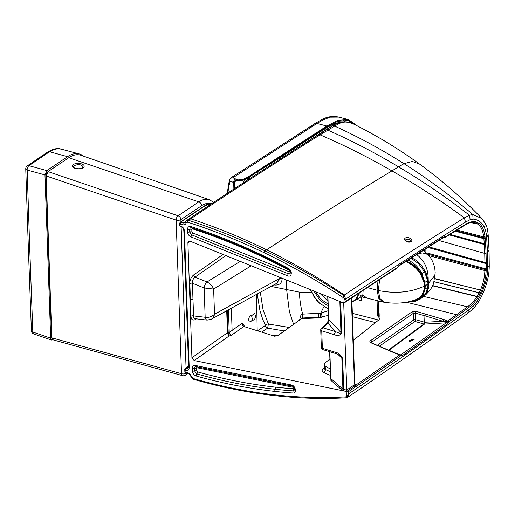 <?xml version="1.0" encoding="UTF-8"?>
<svg xmlns="http://www.w3.org/2000/svg" width="515" height="515" viewBox="0 0 515 515"><rect width="100%" height="100%" fill="white"/><g stroke="black" fill="none" stroke-linecap="round" stroke-linejoin="round"><path stroke-width="0.77" d="M252.595 320.182L251.738 316.41A3.644 1.951 -72.6 0 1 252.163 315.257L254.77 313.236L255.627 317.008C254.77 319.493 253.67 320.51 252.331 320.06C249.659 323.04 248.507 322.461 248.861 318.309C249.672 315.895 250.773 314.877 252.163 315.257M413.03 339.14L414.118 339.552L409.914 341.348L408.826 340.93L413.03 339.14M410.687 241.29C411.524 241.889 410.172 241.883 406.638 241.265L405.299 239.881L409.328 239.456L410.687 241.303M406.38 241.355C410.326 243.698 414.26 240.363 410.017 238.284C406.071 235.979 402.138 239.295 406.38 241.355L406.638 241.265M443.917 237.28L444.825 237.434L443.949 237.261L398.552 266.197L397.252 267.993A0.972 0.695 -122.9 0 0 397.516 267.42L345.037 301.854L344.96 299.621L345.597 299.196C380.527 275.905 428.216 245.192 465.534 222.087L470.169 219.66L473.066 219.094C478.107 219.519 481.853 222.313 484.306 227.476C485.497 229.606 486.269 232.896 486.636 237.344L487.499 252.292L489.05 250.2L488.175 234.988C487.75 230.012 486.862 226.272 485.49 223.768L481.976 218.611L472.796 214.517L469.416 215.225L464.35 217.877C427.019 240.969 379.304 271.708 344.355 294.998A3300.062 1501.354 115.2 0 0 343.698 295.436C317.897 278.525 291.67 263.674 265.013 250.876C239.591 238.677 214.086 228.493 188.49 220.323L186.604 220.536M489.05 250.2L489.25 265.862C489.186 271.154 488.593 275.892 487.46 280.076C485.574 287.904 481.242 298.752 475.976 305.492L472.699 309.225L467.684 313.326C430.489 340.286 382.857 373.555 347.921 397.181A3300.062 1959.736 -81.8 0 1 347.265 397.625L346.73 397.496L347.265 397.625M443.853 237.203L443.956 237.261A0.972 0.702 -122.2 0 0 444.226 236.681L398.81 265.624L397.516 267.42M398.552 266.197A0.972 0.695 -122.8 0 0 398.81 265.624M444.039 237.338A0.972 0.785 -41.7 0 0 445.34 236.778L444.226 236.681M353.078 123.787L349.003 122.338L344.998 121.991L339.211 123.343L320.066 134.853C276.13 162.289 236.224 188.22 190.711 218.824C216.126 227.134 241.426 237.46 266.596 249.814C292.984 262.792 318.901 277.855 344.355 294.998L345.597 299.196M444.825 237.434A0.972 0.702 -122.2 0 0 445.565 236.797L445.34 236.778M351.751 297.799L343.717 303.284A0.972 0.689 55.8 0 1 343.724 303.18L345.037 301.854M340.666 301.809A0.972 0.47 -68 0 1 340.666 301.945L343.724 303.18L343.923 302.833L343.08 302.781L342.893 297.361L343.698 295.436M397.252 267.993L344.58 302.556L343.08 302.781L189.99 241.149L188.58 241.187L187.904 242.636L190.241 241.252M344.96 299.621L343.209 296.627M449.228 234.904L484.3 244.509A0.972 0.476 -3.6 0 0 485.619 244.322L486.057 253.258A0.972 0.451 -2 0 1 484.731 253.406L484.3 244.509A246.003 123.278 105.7 0 0 484.255 243.743L483.888 238.677A36.436 19.306 107.4 0 0 483.817 237.872A36.514 19.351 107.4 0 0 483.701 236.874C482.993 230.952 481.177 226.722 478.261 224.186A26.722 14.227 107.8 0 0 478.178 224.115L474.508 222.486A30.623 16.261 107.6 0 0 474.418 222.467M326.555 323.575L321.534 328.081A2.427 1.725 48.1 0 1 322.982 327.81L328.004 323.304A2.427 1.725 48.1 0 0 326.555 323.575L326.555 323.575C327.334 323.014 328.86 319.744 328.499 318.83A2.427 1.127 -2 0 0 328.712 319.268L327.92 296.679M328.004 323.304L328.712 319.268L340.943 332.497C340.711 333.591 338.986 333.327 335.767 331.705L328.004 323.304M240.19 261.363L206.998 281.963A4.854 1.996 111.9 0 0 204.133 287.962L192.417 283.25L192.983 299.576A1.944 0.901 -2 0 0 190.408 299.872L189.919 300.194L187.904 242.636M192.983 299.576L193.556 315.907C193.576 317.568 194.097 318.495 195.121 318.688L207.146 320.111A4.854 2.614 -83.2 0 1 207.146 320.111A4.854 2.614 -83.2 0 1 205.157 317.279L204.146 287.969A4.854 1.989 111.8 0 1 206.998 281.963L194.973 277.122C193.215 278.518 192.365 280.559 192.417 283.25A1.944 0.901 -2 0 0 189.842 283.546C189.778 280.192 191.007 277.353 193.537 275.016L223.014 254.449M180.817 226.497L180.353 225.924L180.874 226.098A1.455 0.74 108.8 0 0 181.248 226.903L179.754 225.731L179.664 223.272L180.179 222.216L204.758 205.71A0.972 0.689 56.1 0 1 205.24 205.652L212.573 203.135L210.873 203.071L206.689 204.481L204.758 205.71M180.025 225.403L179.935 222.776L180.662 222.152L180.289 224.128L182.677 224.759A1.455 0.785 -75.1 0 1 183.43 222.886L180.662 222.152L205.24 205.652M342.893 297.361C317.034 280.392 290.75 265.489 264.028 252.659C238.683 240.505 213.236 230.347 187.679 222.184L186.192 222.905A1.455 0.882 -163.6 0 1 185.638 221.92L185.136 222.66L183.43 222.886L185.992 221.167M473.066 219.094L472.796 214.517A776.633 623.086 90.4 0 0 404.011 163.673A776.633 623.086 90.4 0 0 334.344 125.969A3.399 2.466 -121.7 0 0 332.413 126.066L318.141 134.962A3.399 2.459 -122.1 0 1 320.066 134.853C344.355 145.236 368.296 157.255 391.889 170.89C416.609 184.846 440.763 200.509 464.35 217.877L465.534 222.087M339.861 301.481L340.943 332.497A2.427 1.127 178 0 0 341.748 332.928L340.666 301.945L340.016 301.545M341.748 332.928C340.209 335.568 337.808 336.173 334.531 334.737A2.427 1.275 -73.1 0 1 335.767 331.705L322.982 327.81A2.427 1.275 -73.1 0 0 321.746 330.842L322.358 348.32A2.427 1.275 106.9 0 0 323.06 349.685L335.844 353.58C338.947 354.893 340.524 355.749 340.576 356.155L341.838 358.067L337.885 354.378M424.096 282.709L424.811 282.471L425.242 285.922L424.759 286.037L424.663 289.269L424.328 289.34L424.096 282.709L420.658 274.283A20.124 11.819 -123.4 0 0 420.575 274.147L421.122 273.8A20.407 13.371 -123.6 0 1 421.206 273.941L424.431 282.613L424.759 286.037L424.334 286.115C410.764 292.43 395.436 293.898 378.338 290.505L377.102 290.196L378.042 280.469M225.107 255.286L225.486 255.833L226.478 255.839M225.325 255.376L225.486 255.833L194.973 277.122A1.944 1.326 55.1 0 1 193.537 275.016M191.812 229.342L192.456 228.834A622.075 443.724 55.7 0 1 271.064 261.021A621.676 443.441 55.7 0 1 289.321 270.401C290.061 271.225 290.009 271.675 289.173 271.753L192.52 232.844L191.902 231.956L191.812 229.342A1.944 0.901 -2 0 0 189.642 229.375L190.222 227.92L191.149 227.63M424.328 289.34L421.418 296.067A20.124 13.705 68.6 0 1 421.341 296.151L419.319 297.902L416.674 299.273C407.474 303.065 396.73 304.082 384.448 302.311L379.961 298.642L378.338 290.505L379.652 279.42M420.575 274.147C416.97 268.663 412.296 264.588 406.547 261.929L406.49 261.903A38.374 15.096 -143.2 0 0 406.161 261.749L405.749 261.562M406.367 261.163L406.444 261.195A36.571 19.197 -138.6 0 1 406.779 261.337L406.837 261.356C412.773 263.384 417.53 267.53 421.122 273.8C417.414 268.212 412.65 264.066 406.837 261.356L406.547 261.929M421.341 296.151L421.907 296.344A20.407 14.259 62 0 0 421.985 296.247L425.042 289.192L425.242 285.922L427.952 283.932L427.579 280.533L424.811 282.471L421.888 273.581C418.431 266.944 413.603 262.38 407.41 259.895M411.028 258.17L418.779 263.841L424.618 271.901L427.579 280.533L428.19 280.109L428.615 283.45L427.733 290.17L425.673 294.226L422.686 297.136L425.396 294.149L427.81 287.177L428.422 286.733L428.564 287.679L426.813 293.717L426.143 294.335L430.205 290.042L432.922 285.213L433.566 283.565L435.194 272.757L434.918 269.622C434.332 265.341 432.819 261.311 430.392 257.526L427.032 254.223L422.635 252.929L418.264 253.541M416.275 254.301C424.405 260.21 428.377 268.811 428.184 280.109L425.944 272.544L421.534 265.457L415.875 260.184L411.652 257.77M388.51 350.065L423.858 323.999L414.923 321.45L379.439 346.144M389.012 350.284L424.476 324.096A2.427 1.815 53.5 0 1 423.858 323.999A1.455 0.637 105.9 0 0 424.572 322.229L415.644 319.68A1.455 0.554 -3.1 0 0 413.745 319.918L377.36 345.243M438.87 240.466L484.731 253.406L484.93 262.476A246.003 123.272 -74.3 0 1 484.937 263.268L484.93 268.598A36.436 19.403 -73 0 1 484.918 269.474A36.514 19.448 -73 0 1 484.879 270.575C484.609 277.192 483.167 283.617 480.559 289.861A26.722 14.407 -73 0 1 480.482 290.035L477.09 296.389A30.623 16.409 -73 0 1 476.948 296.608C474.18 300.869 471.025 304.275 467.504 306.824L447.741 321.006L446.209 322.828L400.895 354.784L399.82 354.822L355.736 385.181L356.509 386.269L348.179 391.889L347.58 391.265L346.177 391.426L346.73 397.496L348.256 394.123L348.179 391.889M446.917 320.613L446.093 321.714L443.087 321.27A1.455 0.663 106.6 0 1 443.827 319.506L447.741 321.006A0.972 0.676 54.5 0 1 448.539 322.087L448.327 322.403L446.093 321.714L445.668 322.873L424.476 324.096L424.83 322.261A0.972 0.773 54.7 0 1 424.572 322.229M424.83 322.261L424.978 315.85L443.087 321.27L424.946 322.261L424.566 324.09L424.933 315.837L415.283 313.088L415.644 319.68A1.455 0.637 105.9 0 1 414.923 321.45A1.455 1.024 55 0 1 413.745 319.918L413.384 313.274L371.553 342.314L371.618 342.752M448.327 322.403L447.271 323.954A0.972 0.676 54.5 0 0 446.209 322.828L400.895 354.784A0.972 0.682 55.1 0 1 401.964 355.917L400.606 355.904L356.509 386.269M443.827 319.506L416.004 311.311L412.2 311.736L370.394 340.782A1.455 1.024 55.4 0 1 371.553 342.314L371.302 342.604M370.394 340.782C369.545 341.509 369.706 342.172 370.884 342.758L395.629 353.445A1.455 0.805 -66.8 0 1 396.196 353.367L371.283 342.784M370.884 342.758A1.455 0.811 -66.5 0 1 371.45 342.681M416.004 311.311A1.455 0.637 105.9 0 0 415.283 313.088L413.384 313.274A1.455 1.024 55.1 0 0 412.2 311.736M425.725 314.086L424.933 315.837L425.648 314.06M395.629 353.445L399.82 354.822A0.972 0.682 55.1 0 1 400.606 355.904M354.803 383.714L355.736 385.181L354.983 385.838L354.359 384.827L346.75 389.997A0.972 0.689 -124.2 0 0 346.756 390.1L347.007 391.175M353.29 340.351L378.989 319.764L379.716 318.463L378.493 316.886L379.606 315.991C380.572 315.026 380.302 314.195 378.789 313.493L378.731 313.468M329.903 359.032L324.836 363.069L324.115 364.388L325.21 365.901L325.338 369.603A2.427 1.77 -66.6 0 1 323.761 372.532L330.476 375.429M330.25 369.075L325.21 365.901M400.58 354.912L400.728 354.964A0.972 0.792 134.6 0 0 400.342 354.777L399.82 354.822M396.196 353.367L400.728 354.964A0.972 0.792 134.6 0 1 400.837 355.897M487.499 252.292L487.692 267.684C487.654 272.403 487.132 276.561 486.147 280.154C484.461 287.119 480.476 297.058 475.995 302.891L473.195 306.155L468.599 309.927C431.416 336.829 383.817 370.092 348.9 393.692L348.256 394.123M324.115 364.388L324.495 369.068L330.347 371.766M377.115 300.754L377.418 315.167L378.493 316.886M377.965 316.455L378.036 319.892L378.577 320.092M377.418 315.167L378.37 314.401A1.455 1.075 -128.7 0 0 379.606 315.991M378.094 300.972L378.37 314.401L378.731 313.719L378.474 301.056M354.507 383.823L351.346 298.063M346.756 390.1L343.717 389.482A0.972 0.547 101.5 0 1 343.28 390.724L342.16 390.248L330.012 379.6L330.231 378.171A0.972 0.708 -129.5 0 0 330.566 378.145L329.645 351.687M330.012 379.6L330.727 378.055M324.238 368.727A2.427 1.777 50.5 0 1 323.227 368.862C321.624 370.337 321.798 371.56 323.761 372.532M361.466 296.93L361.543 300.966L356.863 299.279M352.35 313.326L378.036 319.892A2.427 1.494 -75.6 0 1 378.029 320.53M347.58 391.265L346.177 391.426L194.161 360.545L228.918 336.095L231.499 335.239L243.775 326.465L274.566 336.192L277.701 335.696L301.713 318.573L318.804 317.935A924.045 404.693 172 0 0 320.613 317.8A2035.93 891.677 -8 0 1 322.042 316.886L328.377 315.347M189.919 300.194L191.928 357.751L194.161 360.545M227.578 333.488L228.918 336.095L228.242 333.379L227.578 333.488L227.501 333.031A2.427 1.674 -122.7 0 1 227.469 332.748L191.928 357.751M273.806 284.911L275.184 285.053C279.664 285.162 281.988 282.947 282.156 278.409A2.427 1.139 177.7 0 0 279.117 278.77L279.085 279.754L276.767 283.282L211.227 319.268L207.146 320.111A4.854 2.607 -83.3 0 1 205.17 317.279L193.556 315.907A1.944 0.901 -2 0 0 190.981 316.204C191.149 319.487 192.52 320.639 195.095 319.667L196.46 318.849M188.574 366.332L185.767 368.212L185.387 370.188L185.909 370.33A1.455 0.785 -75.1 0 1 186.668 368.45L188.13 368.264L188.593 366.983L183.829 230.482A1.455 0.676 178 0 0 184.441 231.003L189.205 367.504A1.455 0.676 178 0 1 188.593 366.983M185.123 371.469L185.033 368.843L185.767 368.212L186.668 368.45L188.593 367.156M185.915 372.557L185.452 371.985L187.846 372.802A1.455 0.74 108.8 0 0 188.22 373.607L185.509 372.686L184.853 371.798L184.763 369.332L185.278 368.277L188.561 366.075M342.16 390.248A0.972 0.818 131.2 0 0 342.919 389.173L341.838 358.067A2.427 1.127 178 0 0 342.636 358.498L343.717 389.482L342.919 389.173L330.778 378.525L329.845 351.751M301.713 318.573L302.447 318.006C302.936 316.815 302.517 315.547 301.191 314.208L320.124 313.223A121.997 47.18 -8 0 0 320.691 313.165L328.622 310.597M302.646 317.639L302.537 318.013L320.414 317.053L320.613 317.8M320.124 313.223L320.414 317.053A131.808 47.657 -7.5 0 0 320.993 317.002L322.042 316.886L321.579 313.004M243.775 326.465L242.7 325.705L242.327 323.111L229.239 332.465A2.427 1.667 -125.5 0 0 231.499 335.239M227.43 310.371L228.222 332.922L229.239 332.465L228.448 309.811M227.379 310.397L228.158 332.684A1.944 1.345 -122.1 0 0 228.177 332.909L228.222 332.922A2.427 1.442 -76.9 0 1 228.242 333.379L228.177 332.909L227.501 333.031M342.636 358.498C340.885 354.854 338.387 352.762 335.143 352.209A2.427 1.275 106.9 0 0 335.844 353.58M367.298 287.512A285.046 132.361 178 0 0 377.102 290.196L378.699 298.314L383.166 302.073L362.225 297.007L362.837 294.986L367.131 298.301M363.184 289.726L362.837 294.986L360.036 295.288L360.41 297.245L352.994 301.494M359.998 292.314L360.036 295.288M353.869 300.94L357.326 297.438L359.464 292.662M195.391 318.721A1.944 1.391 -120.9 0 0 195.095 319.667M293.202 387.28L197.232 367.781L196.659 368.315L196.756 370.922L197.451 371.843A622.075 443.724 -124.3 0 0 275.467 387.138A621.676 443.441 -124.3 0 0 293.453 388.748C294.155 388.368 294.071 387.872 293.202 387.28A1.944 1.101 101.5 0 0 292.906 386.437M244.895 326.819L242.327 323.111M257.204 330.707L256.489 294.419M323.787 306.856L320.691 313.165L320.993 317.002M299.537 320.13L301.191 314.208M257.506 330.804L265.489 325.377L262.888 319.821L259.94 310.551L257.243 294.001M293.601 324.366L289.379 311.627L286.655 289.694L286.211 279.883M270.935 335.046L277.585 335.774M274.933 284.293A2.427 1.242 -84.2 0 1 275.184 285.053M261.736 332.143L267.613 328.145A2.427 1.693 -124.2 0 1 265.489 325.377A2.427 1.822 151.5 0 1 268.399 324.051L263.056 309.727L260.313 292.32M284.332 330.971L267.613 328.145L268.399 324.051L289.282 327.443M411.582 300.985L416.506 300.374L419.3 298.957L421.907 296.344L419.834 298.134L416.101 299.878L413.333 300.457M435.188 272.757L434.879 275.409L427.952 283.932L427.81 287.17L425.042 289.192L422.686 296.389L420.266 299.067L414.968 301.41L410.062 301.391M320.079 293.518L327.875 300.979M205.157 317.279L205.17 317.279C208.678 317.774 211.794 316.764 214.517 314.24L213.635 289.07L204.146 287.969M211.227 319.268C212.92 318.27 214.015 316.596 214.517 314.24L279.117 278.77L279.053 277.006M346.75 389.997L343.717 303.284M206.998 281.963C210.178 283.675 212.392 286.044 213.635 289.07L251.166 265.779M44.972 174.913L27.16 170.053L29.825 250.998L28.415 249.781L31.409 330.849A3.399 3.399 0 0 0 33.7 333.92L51.629 340.074L50.676 338.168L44.972 174.913L46.852 170.574L28.949 165.682A3.399 2.433 -124.4 0 0 27.224 165.914L46.434 152.897L48.127 152.691L52.569 150.065L57.262 148.777L61.053 149.086L79.259 153.94A37.132 19.679 107.1 0 0 67.562 156.669L46.852 170.574M29.825 250.998L32.818 332.046A3.399 1.564 177.7 0 1 31.409 330.849M48.127 152.691L28.949 165.682A3.399 1.854 -74.7 0 0 27.16 170.053A3.399 1.59 178.3 0 1 25.75 168.817L28.415 249.781M51.629 340.074L52.865 339.778L51.828 337.853L46.176 175.963L48.056 171.617L68.765 157.719A36.359 19.267 -72.9 0 1 80.932 155.26L209.412 199.736A31.685 16.789 107.1 0 0 198.809 201.88L68.765 157.719M83.43 156.129A37.132 19.679 107.1 0 0 79.259 153.94M73.42 166.989L74.34 165.579C78.557 164.021 81.492 164.459 83.134 166.886L82.464 167.742C78.126 170.465 71.366 166.699 73.42 166.989M51.964 338.741L51.5 336.919L45.848 175.023L46.839 172.564L48.056 171.617L178.1 215.779A3.399 1.751 108.8 0 0 176.136 220.098L181.505 373.716A3.399 1.848 105.5 0 0 182.587 375.654L182.587 375.654A3.399 3.399 0 0 0 185.387 375.203L187.917 373.504M234.396 182.278L234.602 188.567L234.396 182.278C234.943 181.196 236.134 180.707 237.956 180.823L243.157 180.134L247.297 178.332L326.935 126.909L337.711 121.244L348.114 120.497L355.608 125.055L348.114 120.497L337.711 121.244L326.935 126.909L246.331 178.93L242.411 180.302L235.555 181.171L233.675 182.593C234.306 180.894 235.709 180.012 237.898 179.947L232.896 177.746L316.963 123.452L322.731 120.046L330.057 117.163L338.606 117.098M342.874 120.092L344.96 121.752M339.308 121.624L338.355 121.031M237.956 180.823L237.898 179.947L243.099 179.259L247.245 177.456L326.89 126.033L337.769 120.317L348.352 119.551L357.532 126.033M232.909 177.752L231.087 178.106L229.677 179.297L229.671 181.164L229.999 181.583L230.656 181.19M235.683 179.027C234.306 179.709 233.643 180.9 233.688 182.593L233.881 189.044M230.804 181.261L233.675 182.593M227.926 192.964L228.583 187.376L229.999 181.583M334.035 125.872L335.928 125.016L334.035 125.872M250.078 176.523L246.267 180.926M257.004 172.01L280.701 157.448L279.761 157.223M310.616 137.299L311.35 137.479L280.701 157.448M311.35 137.479L327.476 127.25L334.956 123.394L341.966 121.971M258.594 173.143L256.187 172.441M292.707 150.998L326.941 129.072L335.111 124.463M409.328 239.456L410.017 238.284M325.77 130.198A3.399 2.459 -121.9 0 1 327.701 130.089C351.771 140.685 375.39 152.942 398.546 166.86L391.889 170.89C350.664 195.912 308.903 222.222 266.596 249.814L265.013 250.876A1.455 0.644 -64.4 0 0 264.028 252.659M481.976 218.611C463.056 198.803 442.218 180.604 419.48 164.021L412.309 161.433L404.011 163.673L398.546 166.86C422.854 181.241 446.479 197.361 469.416 215.225L470.169 219.66M485.619 244.322A246.524 130.636 107.1 0 0 485.568 243.556L485.188 238.471A37.402 19.821 107.1 0 0 485.111 237.634A37.479 19.86 107.1 0 0 484.995 236.617C484.255 230.533 482.375 226.169 479.356 223.529A27.72 14.69 107.1 0 0 479.265 223.459L475.48 221.778A31.615 16.75 107.1 0 0 475.326 221.753L474.392 222.467C471.186 222.77 472.3 221.238 465.116 224.991L454.159 231.814A0.972 0.702 -122 0 0 454.43 231.235L445.565 236.797M484.306 227.476L485.49 223.768M486.636 237.344L488.175 234.988M450.013 234.409L484.255 243.743A0.972 0.483 -3.8 0 0 485.568 243.556M455.151 231.196L483.888 238.677L485.188 238.471M455.968 230.681L483.817 237.872L485.111 237.634M456.972 230.057L483.701 236.874L484.995 236.617M470.794 222.602L478.261 224.186L479.356 223.529M470.91 222.583L478.178 224.115L479.265 223.459M472.641 222.371L476.768 223.227L477.811 222.538M472.693 222.371L476.723 223.201L477.766 222.512M475.48 221.778L474.392 222.467M475.326 221.753C472.307 221.302 468.998 222.184 465.393 224.405L454.43 231.235M465.116 224.991A0.972 0.702 -121.8 0 0 465.393 224.405M351.899 297.573L352.466 296.923L351.899 297.573M345.095 302.093L345.662 301.436M318.141 134.962C274.328 162.405 231.241 190.421 188.883 219.004L188.883 219.004A3.399 2.408 -124 0 1 190.711 218.824L188.49 220.323A1.455 0.753 -72.3 0 0 187.679 222.184M335.143 352.209L322.358 348.32A2.427 1.127 -2 0 1 321.341 347.445L320.729 329.973A2.427 1.127 -2 0 0 321.746 330.842L334.531 334.737M190.981 316.204L189.842 283.546M181.248 226.903L181.248 226.903C182.201 227.006 183.057 228.197 183.829 230.482M186.192 222.905C185.612 224.514 184.441 225.132 182.677 224.759M187.473 229.413A1.944 0.901 -2 0 0 189.642 229.375L189.732 231.988A1.944 0.901 -2 0 1 187.563 232.02L187.473 229.413C187.615 227.076 188.793 226.149 191.001 226.626A625.673 446.293 55.7 0 1 270.066 259A625.262 445.996 55.7 0 1 288.426 268.437C292.758 270.497 291.947 277.797 287.602 275.802L190.956 236.894C188.941 235.902 187.808 234.274 187.563 232.02M190.956 236.894L191.741 234.872L189.732 231.988A1.944 0.901 -2 0 1 191.902 231.956M287.602 275.802A1.944 0.933 -68.1 0 1 288.387 273.78L191.741 234.872L192.52 232.844M290.505 272.989L289.533 273.89L288.387 273.78A1.944 0.933 -68.1 0 0 289.173 271.753M288.426 268.437L288.87 269.422M270.066 259L271.064 261.021M191.001 226.626L191.728 227.727M334.344 125.969A3.399 2.466 -121.7 0 0 332.413 126.066C336.63 122.776 345.159 119.68 353.033 123.767C376.446 135.413 398.591 148.829 419.48 164.021M180.668 222.152L179.935 222.776L180.668 222.152M289.321 270.401L289.346 269.899M192.456 228.834A1.944 0.998 108.1 0 0 191.934 227.752M425.107 249.183L424.489 250.811M424.618 271.901L420.658 274.283M406.856 260.848L406.49 261.903M406.451 261.111L406.161 261.749M398.739 354.552L399.35 354.635M447.271 323.954L401.964 355.917M423.594 296.415L467.504 306.824A0.972 0.676 54.2 0 1 468.302 307.899L457.384 315.759A0.972 0.676 54.4 0 0 456.58 314.684L406.393 302.196M348.9 393.692L347.921 397.181M468.599 309.927L467.684 313.326M457.384 315.759L448.539 322.087M355.608 386.849L354.983 385.838L348.185 390.454L348.803 391.464M347.561 389.443L348.185 390.454L347.11 391.181M432.652 285.825L476.948 296.608L477.972 297.4C475.12 301.79 471.901 305.292 468.302 307.899M432.761 285.593L477.09 296.389L478.113 297.168A31.615 16.75 -72.9 0 1 477.972 297.4M434.132 281.769L479.156 292.816L480.238 293.473L478.113 297.168M434.151 281.686L479.195 292.732L480.238 293.473M434.802 278.77L480.482 290.035L481.609 290.595L480.283 293.389M434.834 278.576L481.692 290.415A27.72 14.69 -72.9 0 1 481.609 290.595M429.124 255.723L484.879 270.575L486.179 270.53C485.883 277.308 484.39 283.939 481.692 290.415M427.868 254.178L484.918 269.474L486.224 269.403A37.479 19.86 -72.9 0 1 486.179 270.53M426.703 252.904L484.93 268.598L486.237 268.508A37.402 19.821 -72.9 0 1 486.224 269.403M427.836 247.445L484.937 263.268A0.972 0.418 -0.3 0 0 486.25 263.159L486.237 268.508M428.763 246.859L484.93 262.476A0.972 0.425 -0.4 0 0 486.25 262.36A246.524 130.636 -72.9 0 1 486.25 263.159M486.057 253.258L486.25 262.36M487.692 267.684L489.25 265.862M486.147 280.154L487.46 280.076M475.995 302.891L475.976 305.492M473.195 306.155L472.699 309.225M346.363 396.84C321.154 398.333 295.353 397.438 268.965 394.168A1.455 0.863 97.1 0 0 269.628 395.037C295.996 398.307 321.778 399.209 346.988 397.741M330.231 378.171L330.559 377.901M324.238 368.025L323.227 368.862M268.965 394.168C243.936 391.046 218.663 385.825 193.131 378.499A1.455 0.773 106 0 0 193.576 379.323C219.165 386.675 244.516 391.915 269.628 395.037M343.28 390.724L346.447 391.374M352.466 316.686L375.48 322.577M226.703 310.77L227.469 332.748L228.158 332.684M193.131 378.499L191.567 376.858C190.865 374.856 189.623 373.504 187.846 372.802M191.567 376.858A1.455 0.406 162.9 0 1 191.02 376.71L193.576 379.323M192.327 368.38L192.417 370.993C192.726 373.465 193.994 375.132 196.215 376.002A625.673 446.293 -124.3 0 0 274.688 391.394A625.262 445.996 -124.3 0 0 292.778 393.009C297.058 393.557 295.707 385.606 291.413 384.982L195.449 365.483C193.46 365.264 192.417 366.229 192.327 368.38A1.944 0.901 -2 0 0 194.49 368.347L194.586 370.955L196.833 373.922A623.877 445.012 -124.3 0 0 275.081 389.263A623.478 444.728 -124.3 0 0 293.112 390.879L294.58 389.964M192.417 370.993A1.944 0.901 -2 0 0 194.586 370.955A1.944 0.901 -2 0 1 196.756 370.922M195.449 365.483L196.337 366.635C195.166 366.506 194.548 367.073 194.49 368.347A1.944 0.901 -2 0 1 196.659 368.315M196.106 366.603L197.232 367.781M291.413 384.982A1.944 1.101 101.5 0 0 292.153 386.115C293.795 386.681 294.593 387.988 294.554 390.022L294.561 390.016M292.778 393.009L293.453 388.748M274.688 391.394L275.467 387.138M196.215 376.002L196.833 373.922A1.944 1.036 -74.3 0 0 197.451 371.843M318.476 313.378L318.804 317.935M185.04 368.837L185.767 368.212L185.04 368.837M231.338 308.228L232.111 330.411M311.414 292.559L299.395 292.121C299.698 300.091 300.805 307.455 302.717 314.221A2.427 0.631 -89.8 0 1 302.537 318.013M351.957 302.17L355.878 299.202L359.367 292.732M299.395 292.121L271.064 286.417M425.396 294.149L422.686 296.389L421.418 296.067M328.139 308.562L319.673 303.367L313.893 296.518L310.597 289.707M313.809 290.994L319.57 299.756L324.901 303.972L328.029 305.459M315.553 291.702L320.858 299.196L327.978 304.043M180.874 226.098C182.973 227.025 184.164 228.66 184.441 231.003M185.909 370.33C187.994 370.671 189.089 369.731 189.205 367.504M46.44 152.897L47.856 151.957A3.399 2.401 56.4 0 1 49.543 151.751L67.562 156.669M50.676 338.168L32.818 332.046A3.399 1.751 108.9 0 0 33.7 333.92M82.999 167.697C87.602 164.832 77.694 161.472 73.542 164.485C68.939 167.343 78.847 170.71 82.999 167.697L82.22 168.302M73.542 164.485A0.972 0.689 56.1 0 1 74.34 165.579M209.154 203.393A28.293 14.993 107.1 0 0 201.584 205.71A3.399 2.414 -123.9 0 0 198.809 201.88L178.1 215.779A3.399 2.414 -123.9 0 1 180.881 219.609L180.952 221.695M45.848 175.023L46.176 175.963L176.136 220.098A3.399 1.577 178 0 0 180.881 219.609L201.584 205.71M51.5 336.919L51.828 337.853L181.505 373.716A3.399 1.577 178 0 0 186.243 373.233L186.539 373.034M181.132 226.864L186.057 367.755M186.237 372.931L186.243 373.233A3.399 2.414 56.1 0 1 185.387 375.203M230.9 177.817L314.871 123.587L316.963 123.452L326.89 126.033L326.935 126.909M314.002 124.134L316.094 123.999M247.245 177.456L247.297 178.332M248.475 178.061L248.005 177.868M264.356 167.832L263.699 167.652M295.192 147.985L294.335 147.786M326.961 129.452L326.941 129.072L324.508 128.441M454.159 231.814L445.295 237.376L443.467 237.19M328.499 318.83L327.72 296.595M354.816 384.087L351.803 297.76M188.883 219.004L186.649 220.504L185.638 221.92M321.534 328.081A2.427 2.427 0 0 0 320.729 329.973M290.473 273.072C290.808 271.875 290.196 270.645 288.638 269.384L270.33 259.978C244.181 247.065 217.909 236.308 191.522 227.701L191.059 227.624M423.652 250.11L430.392 257.526M378.235 313.571L378.731 313.719M324.469 368.573L324.186 368.856L324.257 368.489M321.341 347.445A2.427 2.427 0 0 0 323.06 349.685M188.22 373.607C189.037 373.678 189.971 374.708 191.02 376.71M196.183 366.622L292.153 386.115M292.462 386.141L195.912 366.596M384.448 302.311L383.166 302.073M360.41 297.245L362.225 297.007M425.126 249.17L425.113 251.365M310.217 289.552L317.349 301.487L328.152 309.013M422.686 297.136L420.266 299.067M426.143 294.335L423.42 296.55M47.856 151.957C53.122 148.822 57.519 147.869 61.053 149.086M27.224 165.914A3.399 3.399 0 0 0 25.75 168.817M52.845 339.771L182.587 375.654M213.712 202.376L209.412 199.736M348.352 119.557L338.342 117.034M227.199 193.44L229.42 179.851M314.871 123.587L321.862 119.544C326.722 116.963 331.712 116.017 336.816 116.712L338.336 117.034M243.209 182.922L244.387 179.78M335.69 122.036L342.868 121.849"/></g></svg>
